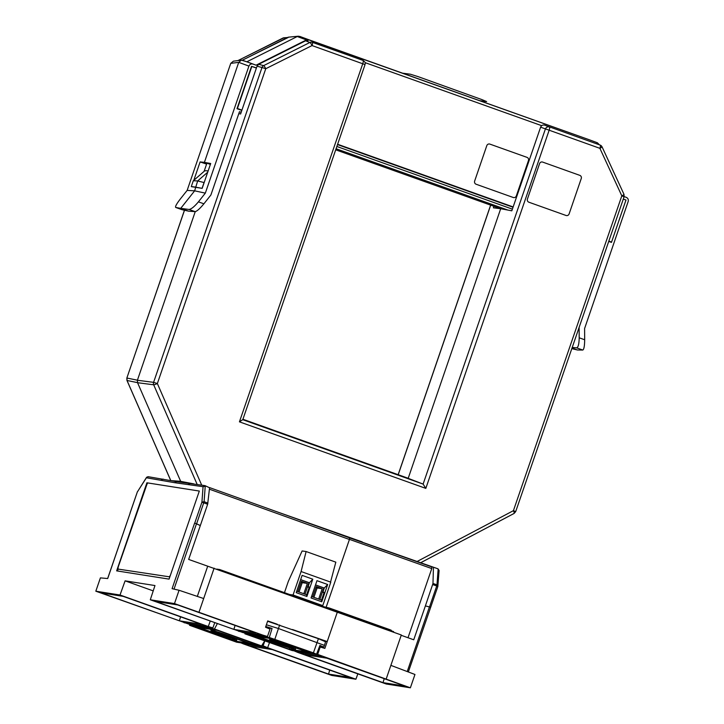 <?xml version="1.0" encoding="UTF-8"?>
<svg xmlns="http://www.w3.org/2000/svg" width="724" height="724" viewBox="0 0 724 724"><rect width="100%" height="100%" fill="white"/><g stroke="black" fill="none" stroke-linecap="round" stroke-linejoin="round"><path stroke-width="1.09" d="M437.839 586.368L439.097 570.503L438.011 568.829L433.441 567.227L438.029 568.838L438.961 570.91L438.129 569.326L436.988 584.811L437.875 586.395L408.345 671.981M437.812 586.404L436.735 585.933L436.988 584.811L432.979 583.49L433.441 567.227L349.602 537.76L349.466 539.371L431.776 568.575L431.848 566.937L348.995 537.661M432.979 583.49L425.386 605.907L429.423 606.947L407.223 671.555M390.879 665.374L414.961 674.478L410.381 687.8L386.145 679.121L401.313 634.984L188.665 559.426L207.652 504.257L209.571 487.759L204.82 485.614L203.064 486.7L174.575 482.682L176.602 481.668M425.386 605.907L413.739 639.781L401.205 635.301M386.145 679.121L317.664 654.415L320.207 647.03L324.859 648.405L337.321 612.142L327.212 641.564L323.8 641.03M431.776 568.575L408.01 637.735M432.744 584.612L436.735 585.933L429.504 606.956L430.635 607.291M410.381 687.8L386.182 683.99L297.917 652.478L322.153 656.297M357.837 673.872L355.909 679.221L331.719 675.42L243.373 643.889L267.645 647.709L355.909 679.221M269.5 642.532L267.645 647.709L263.102 645.826L264.866 640.885M209.417 489.198L349.421 539.48L326.198 607.083L349.466 539.371M320.207 647.03L319.356 646.894M313.266 653.718L317.664 654.415M383.023 682.641L304.768 654.704L326.823 658.179L405.078 686.117L383.023 682.641L384.218 678.669M429.423 606.947L430.581 607.282M425.422 605.907L429.504 606.956M328.524 674.062L250.278 646.134L272.333 649.6L350.588 677.537L328.524 674.062L329.728 670.089M294.007 650.822L297.917 652.478M240.811 642.822L243.373 643.889M433.459 567.236L437.993 568.829M263.102 645.826L261.762 645.618M479.94 100.727L486.628 101.577L482.094 99.668L417.929 76.581L410.327 74.219L402.915 73.233L410.336 74.21L417.929 76.572L482.094 99.668M486.628 101.577L482.094 99.659M171.552 480.682L180.656 481.297L184.213 482.573M170.656 480.247L127.026 380.48A3.285 0.462 156.4 0 1 126.953 380.435L126.854 378.046L184.502 210.241M170.611 480.256L126.953 380.435A3.285 0.462 156.4 0 1 126.962 380.344M181.715 209.589L175.724 207.453C175 206.756 176.502 203.969 180.231 199.109L187.154 190.394L194.638 190.837L197.67 180.919L207.707 172.203M180.656 481.297L137.515 382.643L137.415 380.2L195.245 211.643M493.895 206.295L493.37 207.815L500.691 208.72L408.209 478.283L242.92 419.268M237.961 60.59L282.822 38.11A3.285 3.186 -94.2 0 1 283.989 37.784L287.6 37.521M288.215 37.476L242.359 60.201L288.27 37.186L298.424 36.2L288.27 37.186M208.177 170.846L204.847 170.728L193.29 180.765L197.67 180.919M420.382 562.874L514.058 513.452A3.285 0.679 -117.8 0 0 514.121 513.434A3.285 0.679 -117.8 0 0 513.416 510.664L621.816 195.851L599.888 148.329A3.285 0.824 -70.4 0 0 600.169 145.099L544.665 125.152C542.792 124.7 541.443 125.379 540.611 127.18L511.814 210.811L500.691 208.72L335.701 149.814M193.29 180.765L191.299 186.566L195.561 187.091M191.299 186.566L191.969 186.801M498.076 208.403L498.266 207.851M337.61 144.266L513.144 206.937M608.839 241.101L611.563 242.078L625.989 200.041L623.31 199.082L625.989 200.041L611.463 242.395L608.73 241.418M541.661 125.668L365.104 62.635L541.661 125.668M256.396 68.083L251.825 66.454L237.409 108.491L241.925 110.102M581.263 178.511A2.489 2.407 98.5 0 0 579.797 175.353L542.647 162.085A2.489 2.407 98.5 0 0 539.579 163.624L527.425 199.055A2.489 2.407 98.5 0 0 528.882 202.213L566.032 215.471A2.489 2.407 98.5 0 0 569.109 213.933L581.263 178.511M542.647 162.085A2.489 2.407 98.5 0 0 539.57 163.624L527.425 199.055A2.489 2.407 98.5 0 0 528.882 202.213L566.032 215.471A2.489 2.407 98.5 0 0 569.109 213.933M364.977 64.608L365.05 64.599C364.625 63.422 366.887 63.594 363.158 60.481L363.158 60.481A3.285 3.222 111.8 0 0 363.05 60.436L312.316 42.318A3.285 0.824 109.6 0 1 312.035 45.558A3.285 0.688 -116.6 0 0 309.89 42.472L305.591 40.806L258.676 64.291L257.047 66.174L261.988 67.522A3.285 3.131 -74.7 0 1 263.617 65.64A3.285 0.688 63.4 0 1 265.762 68.717L261.988 67.522L153.588 382.344L157.361 383.539A3.285 0.471 156.4 0 1 153.678 384.788L197.163 484.41M183.878 482.528L180.566 481.342L193.815 483.876M624.025 196.783L621.816 195.851A3.285 0.48 -24.8 0 0 623.979 194.331L602.042 146.809L600.268 145.135A3.285 3.195 111.5 0 1 601.97 146.764A3.285 0.48 155.2 0 1 602.042 146.809A3.285 0.48 155.2 0 1 599.888 148.329L549.154 130.211L425.821 488.383L239.436 421.839L242.712 419.676M425.821 488.383L423.115 484.084L242.775 419.694M416.852 561.616L513.416 510.664L515.696 511.596L624.097 196.774L623.979 194.331A3.285 0.48 -24.8 0 0 623.907 194.276M195.779 187.181L202.059 188.34L204.059 182.538L197.896 181.018M137.406 380.263L153.588 382.344A3.285 3.122 97.3 0 0 153.678 384.788L137.542 382.706M238.802 113.65L240.594 113.976L257.047 66.174M239.436 421.839L362.769 63.667A3.285 0.824 -70.4 0 0 363.05 60.436L312.316 42.318A3.285 3.158 111.2 0 0 309.89 42.472L263.617 65.64L258.676 64.291M408.2 478.347L423.115 484.084L545.38 129.017A3.285 3.131 -68.9 0 1 549.435 126.981A3.285 0.824 109.6 0 1 549.154 130.211L540.611 127.18M596.54 143.669L600.268 145.135A3.285 3.195 111.5 0 0 600.169 145.099L544.665 125.152M305.591 40.806L308.017 40.653M269.862 638.423L269.518 639.238A15.023 0.706 18.8 0 0 278.161 642.867L289.193 647.292L257.735 636.595L271.962 638.74L307.211 650.948L310.795 652.496L308.867 652.206L309.058 651.736M269.518 639.238A15.023 0.706 18.8 0 1 270.034 639.229A15.023 0.706 18.8 0 1 287.546 644.65L287.736 644.052M267.599 621.237L318.406 638.695L325.538 641.781L324.461 645.374L278.441 628.513L279.672 624.975M289.681 647.944L289.184 649.238L250.35 635.491L256.133 636.36L277.446 643.908A15.023 0.706 18.8 0 0 295.483 649.319A15.023 0.706 18.8 0 0 286.84 645.69L287.129 644.831M308.867 652.206L287.546 644.65M280.993 642.74L280.776 643.473L275.5 641.274L285.944 644.414L307.266 651.962L289.184 649.238M318.406 638.695L313.401 652.858L316.551 654.215L292.125 650.541L244.875 633.808L269.301 637.482L313.401 652.858M274.867 639.211L278.441 628.513L266.387 624.776M280.776 643.473L286.84 645.69M269.301 637.482L272.07 628.459L265.789 626.513M319.528 646.442L323.809 647.084L324.461 645.374M323.809 647.084L319.927 645.401L316.551 654.215M244.875 633.808L244.956 632.948M266.468 627.608L272.07 628.459M275.799 511.379L362.272 541.923L275.763 511.361M360.824 541.742L362.272 541.923M196.611 523.814L200.34 525.552L194.629 523.063L196.611 523.814L204.096 501.669L205.236 486.184L203.064 486.7L201.924 502.185L204.096 501.669L207.924 503.153M153.217 590.884L125.098 580.847L154.972 585.553L150.293 599.78L174.484 603.59L179.063 590.268L172.086 588.675L194.629 523.063M130.166 512.999L107.704 578.539L100.401 577.879L95.821 591.2L188.711 624.088L212.874 627.898L208.286 626.522L210.213 621.165M169.072 579.119L116.645 570.865L146.909 482.799L199.326 491.053L169.072 579.119M95.821 591.2L120.021 595.01L125.098 580.847M120.021 595.01L208.286 626.522L184.05 622.712M150.293 599.78L243.273 632.686L267.482 636.496L270.016 629.102L265.545 627.228L267.708 620.921L277.211 624.215M292.451 629.5L327.212 641.564M118.157 569.001L117.469 570.992M207.652 504.257L201.924 502.185L194.747 523.081M205.136 485.695L209.571 487.759L205.1 485.686M214.711 622.776L212.874 627.898M123.189 596.359L201.444 624.296L179.38 620.821L101.125 592.884L123.189 596.359M146.909 482.799L147.596 483.116M179.063 590.268L203.679 598.54L198.955 612.296L174.484 603.59M177.679 604.938L255.934 632.876L233.879 629.4L155.624 601.463L177.679 604.938M238.567 631.292L262.83 635.111L198.955 612.296M148.42 476.763L146.501 477.433L137.307 492.049M176.33 481.596L148.148 476.691L146.728 477.206M204.82 485.614L176.375 481.605M203.679 598.54L214.123 568.159M267.482 636.496L262.83 635.111M349.421 539.48L349.547 537.86L209.58 487.596L349.547 537.86M197.317 596.404L207.698 566.213M179.38 620.821L180.584 616.848M233.879 629.4L235.074 625.427M388.725 629.889L391.268 630.26L389.539 629.554L329.284 608.024L323.881 606.739M323.845 606.73L329.284 608.024L391.268 630.26M393.431 632.17L393.612 631.636L219.734 569.553L219.544 570.096M216.793 569.109L219.734 569.553M489.867 144.103A2.489 2.407 98.6 0 0 486.799 145.642L474.645 181.072A2.489 2.407 98.6 0 0 476.102 184.231L513.253 197.489A2.489 2.407 98.6 0 0 516.321 195.951L528.475 160.529A2.489 2.407 -81.4 0 0 527.018 157.37L489.867 144.103A2.489 2.407 -81.4 0 0 489.433 143.995L489.433 143.995A2.489 2.407 -81.4 0 0 486.799 145.651L474.645 181.072A2.489 2.407 -81.4 0 0 476.102 184.231L513.253 197.489A2.489 2.407 -81.4 0 0 513.687 197.598L513.687 197.598A2.489 2.407 -81.4 0 0 516.321 195.951M250.613 642.251L250.187 643.337L256.088 644.215L217.363 630.314L198.919 627.563L230.35 638.369L219.39 633.898A15.023 0.742 19 0 1 210.838 630.233A15.023 0.742 19 0 1 211.363 630.215A15.023 0.742 19 0 1 228.929 635.699L229.291 634.595M250.187 643.337L228.929 635.699M228.395 635.853L228.078 636.749L216.82 632.296L220.132 633.075L248.558 643.093L234.033 640.93L234.395 640.061M234.033 640.93L227.689 638.939L227.97 638.152M227.689 638.939L198.856 628.586L199.037 627.952M198.856 628.586L195.308 627.02L197.281 627.319L218.539 634.948A15.023 0.742 19 0 0 236.63 640.414A15.023 0.742 19 0 0 228.078 636.749M261.572 645.917L236.657 642.197L189.534 625.283L214.458 629.002L261.572 645.917L264.722 640.84M189.842 624.269L189.534 625.283M217.3 623.699L214.458 629.002M147.723 482.926A3.267 0.824 -70.1 0 0 146.628 485.207L118.573 565.924A3.267 0.824 -70.1 0 0 118.293 569.118A3.267 0.824 -70.1 0 0 118.329 569.127L169.063 576.766A3.267 0.824 -70.1 0 0 170.502 574.937M118.293 569.118L118.293 569.118A3.267 0.824 -70.1 0 0 118.338 569.127L169.063 576.766A3.267 0.824 -70.1 0 0 170.484 574.992M624.151 196.593L626.251 197.344C627.989 198.186 628.631 199.571 628.179 201.516L584.594 328.533L584.675 339.755C584.594 345.982 583.969 349.411 582.784 350.045L577.481 350.009L571.815 348.615M187.154 190.394L230.739 63.368L233.363 61.178L241.354 60.164L238.721 62.345L230.739 63.368M298.424 36.2L589.707 139.922M241.354 60.164L246.875 61.775L297.256 36.526L306.451 39.92L308.877 39.766L589.671 139.904M193.806 180.312L200.114 161.923L204.403 162.366L238.721 62.345L248.92 66.101C249.753 64.3 251.101 63.621 252.975 64.074L256.07 65.178L306.451 39.92M210.394 164.384L204.403 162.366L210.693 163.515L202.168 188.358L191.625 186.683M181.787 209.616L175.724 207.453L180.738 208.349L194.638 190.837L205.335 193.127L248.92 66.101M181.86 209.643L188.647 211.173L195.145 211.643C196.991 211.245 199.905 208.63 203.897 203.806L210.892 194.991L239.472 111.695L241.164 112.301M204.105 171.371L206.593 164.113L200.114 161.923M336.081 148.737L507.976 210.114M246.875 61.775L256.07 65.178M203.897 203.806L198.421 201.851C194.385 206.666 191.245 209.2 189.009 209.453L180.738 208.349L188.647 211.173M198.421 201.851L205.335 193.127M336.859 146.474L512.384 209.145M572.014 348.054L577.481 350.009M579.119 327.402L579.191 337.8C579.073 344.009 578.232 347.366 576.648 347.855L572.222 347.429M589.626 139.895L597.4 142.782L599.354 144.773M256.459 67.893L251.527 66.346L237.001 108.691L241.816 110.41M337.511 144.583L513.035 207.254M241.879 110.229L237.065 108.51M609.916 241.49L611.463 242.395M609.762 241.436L608.794 241.228M513.099 207.064L337.574 144.393M251.047 68.708L250.893 68.183M289.609 594.504L293.066 594.992L301.084 571.535L306.116 551.534L302.116 550.964L288.324 581.372L284.46 592.666M330.551 582.069L335.827 562.159L306.116 551.534M327.664 584.503L316.967 580.675L311.058 597.961L321.755 601.789L327.664 584.503L324.289 588.033L315.519 584.901M296.197 592.648L306.895 596.476L312.804 579.191L302.116 575.363L296.197 592.648M301.084 571.535L330.796 582.159L322.777 605.617L293.066 594.992M317.89 604.603L320.859 605.02L308.976 600.775L305.981 600.35M303.003 599.282L306.008 599.716L294.125 595.463L291.093 595.038M322.777 605.617L319.384 605.128M323.8 587.969L324.289 588.033L322.922 592.051L322.424 591.979M321.755 601.789L321.51 600.06L324.153 592.341L322.922 592.051M311.555 596.504L321.51 600.06M306.895 596.476L306.65 594.748L309.293 587.028L308.062 586.739L309.438 582.72L312.804 579.191M296.695 591.191L306.65 594.748M308.949 582.657L300.668 579.589M322.325 592.286L324.081 592.531M307.465 586.974L309.229 587.227M308.062 586.739L307.573 586.666M319.863 599.472L323.818 587.906L315.51 584.938M305.012 594.16L308.967 582.594L300.659 579.625M307.772 600.983L309.963 601.128M312.732 596.92L316.27 586.594L322.207 588.712L318.678 599.047M309.908 601.291L318.279 604.106M318.225 604.269L316.107 603.961M292.885 595.671L295.102 595.816M297.881 591.608L301.41 581.281L307.356 583.408L303.818 593.734M295.048 595.979L303.428 598.793M303.374 598.956L301.22 598.648M313.89 597.336L317.094 587.988L322.207 588.712M317.094 587.988L315.936 587.571M299.039 592.024L302.234 582.675L307.356 583.408M302.234 582.675L301.075 582.259M398.209 474.718L490.691 205.154M287.048 37.793L282.822 38.11A3.285 0.697 -116.6 0 0 282.758 38.128A3.285 0.697 -116.6 0 0 282.704 38.164M137.415 380.2L126.926 378.037L127.026 380.48L137.515 382.643M242.748 419.766L365.05 64.599L312.035 45.558L265.762 68.717L157.361 383.539L201.697 485.125M279.048 644.152L279.301 643.365M174.575 482.682L146.393 477.777L137.316 492.012L130.139 512.909M190.412 483.37L188.376 484.392M174.022 589.119L196.476 523.787M161.081 480.093L163.108 479.071M220.177 635.192L220.449 634.369M299.682 36.372L308.877 39.766M584.675 339.755L579.191 337.8M242.775 60.318L252.975 64.074M189.009 209.453L195.145 211.643M576.648 347.855L582.784 350.045M398.146 474.691L490.628 205.127M283.989 37.784L237.915 60.599M126.854 378.046L184.439 210.222M420.409 562.883L514.121 513.434L515.696 511.596M363.158 60.481L360 59.214M295.872 647.926L295.483 649.319M130.193 512.927L107.65 578.53M130.085 512.918L137.433 491.668M211.182 629.391L210.838 630.233M237.019 638.948L236.63 640.414"/></g></svg>
